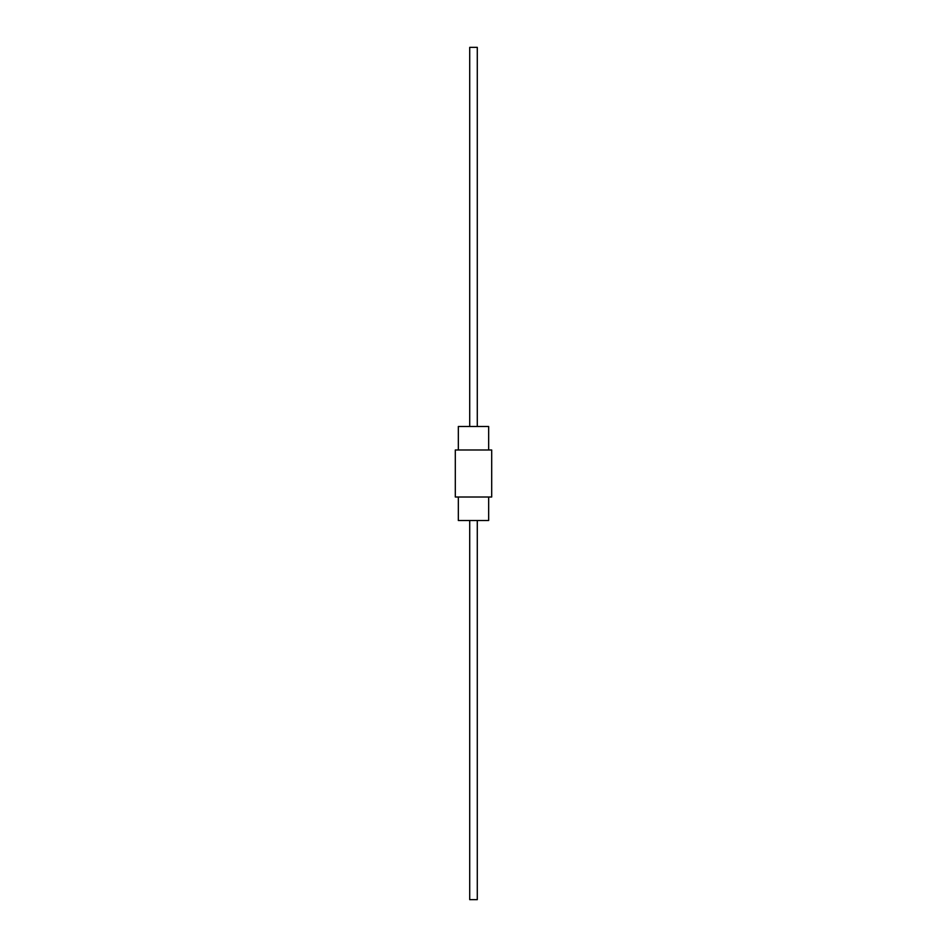 <?xml version="1.0" encoding="UTF-8"?>
<svg xmlns="http://www.w3.org/2000/svg" width="947" height="947" viewBox="0 0 947 947"><rect width="100%" height="100%" fill="white"/><g stroke="black" fill="none" stroke-linecap="round" stroke-linejoin="round"><path stroke-width="1.42" d="M488.664 449.991L488.664 426.481L458.336 426.481L458.336 449.991M458.336 497.009L458.336 520.519L488.664 520.519L488.664 497.009M491.694 449.991L455.306 449.991L455.306 497.009L491.694 497.009L491.694 449.991M469.712 426.481L469.712 47.35L477.288 47.35L477.288 426.481M469.712 520.519L469.712 899.65L477.288 899.65L477.288 520.519"/></g></svg>

